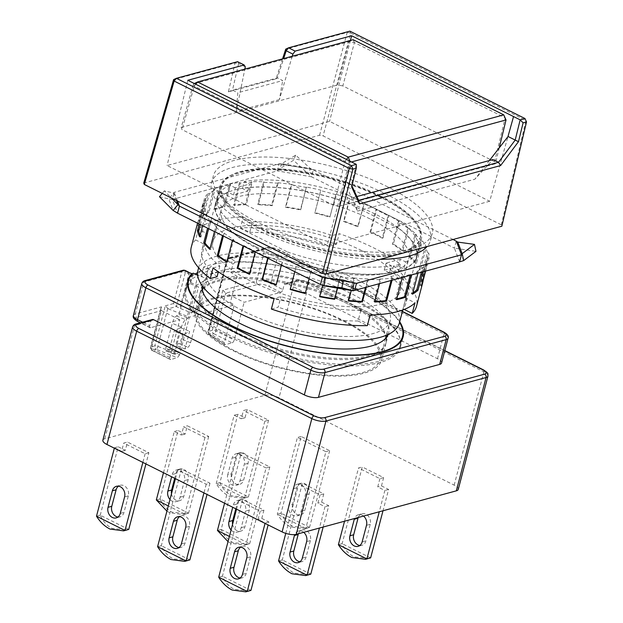<?xml version="1.0" encoding="UTF-8"?>
<svg xmlns="http://www.w3.org/2000/svg" width="623" height="623" viewBox="0 0 623 623"><rect width="100%" height="100%" fill="white"/><g stroke="black" fill="none" stroke-linecap="round" stroke-linejoin="round"><path stroke-width="0.47" stroke-dasharray="3.12 2.34" d="M261.543 228.96A102.779 35.659 -165.3 0 1 221.227 186.814A102.779 35.659 -165.3 0 1 279.641 170.04A102.779 35.659 -165.3 0 1 379.734 196.837A102.779 35.659 -165.3 0 1 420.05 238.975A102.779 35.659 -165.3 0 1 361.636 255.749A102.779 35.659 -165.3 0 1 261.543 228.96M380.046 195.653A102.779 35.659 14.7 0 0 279.945 168.856A102.779 35.659 14.7 0 0 221.531 185.638A102.779 35.659 14.7 0 0 261.847 227.777A102.779 35.659 14.7 0 0 361.947 254.573A102.779 35.659 14.7 0 0 420.361 237.799A102.779 35.659 14.7 0 0 380.046 195.653M197.982 270.281A104.08 36.111 -165.3 0 1 257.135 253.296A104.08 36.111 -165.3 0 1 358.498 280.428A104.08 36.111 -165.3 0 1 399.327 323.103M380.482 196.634A104.08 36.111 14.7 0 0 279.12 169.495A104.08 36.111 14.7 0 0 219.966 186.487A104.08 36.111 14.7 0 0 260.788 229.163A104.08 36.111 14.7 0 0 362.158 256.294A104.08 36.111 14.7 0 0 421.312 239.31A104.08 36.111 14.7 0 0 380.482 196.634M380.038 259.332A113.184 39.265 -165.3 0 1 255.866 229.404A113.184 39.265 -165.3 0 1 211.47 182.998A113.184 39.265 -165.3 0 1 275.794 164.519A113.184 39.265 -165.3 0 1 386.026 194.026A113.184 39.265 -165.3 0 1 430.431 240.439A113.184 39.265 -165.3 0 1 427.074 246.552M387.888 186.947A113.184 39.265 14.7 0 0 277.656 157.44A113.184 39.265 14.7 0 0 213.323 175.912A113.184 39.265 14.7 0 0 257.72 222.325A113.184 39.265 14.7 0 0 367.959 251.832A113.184 39.265 14.7 0 0 432.284 233.36A113.184 39.265 14.7 0 0 387.888 186.947M353.077 281.9A94.649 32.84 14.7 0 0 260.897 257.229A94.649 32.84 14.7 0 0 207.109 272.679A94.649 32.84 14.7 0 0 244.232 311.484A94.649 32.84 14.7 0 0 336.412 336.163A94.649 32.84 14.7 0 0 390.2 320.713A94.649 32.84 14.7 0 0 353.077 281.9M234.014 350.43A94.649 32.84 -165.3 0 1 196.891 311.625A94.649 32.84 -165.3 0 1 250.68 296.174A94.649 32.84 -165.3 0 1 342.86 320.853A94.649 32.84 -165.3 0 1 379.983 359.658A94.649 32.84 -165.3 0 1 326.195 375.108A94.649 32.84 -165.3 0 1 234.014 350.43M143.765 183.037L319.56 135.261L323.096 135.876L501.305 224.81L501.85 226.227M501.305 224.81L525.96 120.496L350.741 33.058L323.096 135.876M319.56 135.261L347.206 32.443L285.723 49.155M282.562 58.866L276.051 78.895L228.4 91.846L235.081 62.915L173.599 79.627M350.741 33.058L349.877 31.15L347.206 32.443L350.741 33.058M358.622 200.333L353.093 197.584L357.438 211.127L344.285 181.137L327.184 245.423L167.073 165.523L329.575 121.36L489.686 201.26L507.955 136.655M351.933 185.872L351.333 184.579L344.239 181.036M356.325 164.417L351.349 184.626L351.66 186.993M245.298 66.848L238.625 63.523L237.558 61.677L235.081 62.915L238.625 63.523L232.488 90.101L237.807 92.757L236.288 111.33L244.839 69.122M228.4 91.846L232.488 90.101L277.367 77.906L282.694 80.562L237.807 92.757M276.051 78.895L277.367 77.906L283.66 58.57M489.398 160.539L474.89 179.206L492.98 159.566M356.87 196.557L353.093 197.584M292.249 56.234L279.377 99.618L282.694 80.562M350.422 40.425L329.575 121.36M187.796 80.274L167.073 165.523M279.377 99.618L236.288 111.33M357.438 211.127L474.89 179.206M489.686 201.26L327.184 245.423M494.569 161.63L342.837 85.904L354.417 42.566L505.214 117.817L494.569 161.63L495.386 163.763L339.037 206.252L350.367 162.253L351.473 161.957M499.241 147.869L495.386 163.763M354.417 42.566L353.124 39.693L349.121 41.655L354.417 42.566M342.837 85.904L337.534 84.993L349.121 41.655L193.465 83.957L181.192 127.481L182.002 129.615L333.733 205.341L339.037 206.252M181.192 127.481L337.534 84.993M346.474 159.457L345.064 161.341L350.367 162.253L349.916 161.178M195.754 84.245L194.275 86.091L345.064 161.341L333.733 205.341M194.329 83.537L193.465 83.957L194.275 86.091L182.002 129.615M388.16 334.458A96.269 33.401 14.7 0 0 388.682 332.923A96.269 33.401 14.7 0 0 350.913 293.449A96.269 33.401 14.7 0 0 257.151 268.349A96.269 33.401 14.7 0 0 202.436 284.065A96.269 33.401 14.7 0 0 202.132 285.653M203.082 288.005A96.269 33.401 -165.3 0 1 348.436 302.895A96.269 33.401 -165.3 0 1 386.182 336.038M386.439 337.386A96.269 33.401 -165.3 0 1 386.205 342.37A96.269 33.401 -165.3 0 1 331.483 358.085A96.269 33.401 -165.3 0 1 237.721 332.986A96.269 33.401 -165.3 0 1 199.96 293.511A96.269 33.401 -165.3 0 1 202.195 289.049M190.669 282.593L196.899 285.054L207.303 278.964L190.583 342.697A3.902 1.199 -68.4 0 1 188.091 347.151L184.969 348.973L189.618 331.272L183.38 334.925L178.731 352.634L175.608 354.456A3.902 1.199 -68.4 0 1 175.11 354.549A3.902 1.199 -68.4 0 1 174.977 351.831L181.48 327.044A6.503 1.994 -68.4 0 1 185.631 319.622L188.232 318.096L196.588 286.23L189.781 283.543L191.759 276.005A10.404 9.22 59.6 0 0 191.643 276.075A10.404 9.22 59.6 0 0 187.687 281.417L179.019 314.459L176.418 315.986A6.503 1.994 111.6 0 0 172.267 323.407L165.765 348.195A3.902 1.199 111.6 0 0 165.897 350.905A3.902 1.199 111.6 0 0 166.396 350.819L169.518 348.989L174.16 331.288L180.405 327.636L175.756 345.337L178.879 343.507A3.902 1.199 111.6 0 0 181.371 339.052L198.091 275.327A10.404 9.22 59.6 0 1 202.039 269.977A10.404 9.22 59.6 0 1 202.896 269.549L201.073 276.503A110.583 38.369 -165.3 0 1 356.668 300.66A110.583 38.369 -165.3 0 1 400.044 345.999A110.583 38.369 -165.3 0 1 337.191 364.05A110.583 38.369 -165.3 0 1 229.498 335.221A110.583 38.369 -165.3 0 1 186.113 289.874A110.583 38.369 -165.3 0 1 190.669 282.593L192.499 275.639A10.404 9.22 -120.4 0 0 191.759 276.005L191.829 273.645M193.146 273.147L192.499 275.639A10.404 9.22 -120.4 0 1 199.376 275.607L209.78 269.518L203.55 267.057A110.583 38.369 -165.3 0 1 359.144 291.214A110.583 38.369 -165.3 0 1 399.522 322.364M343.795 320.596A96.269 33.401 -165.3 0 1 381.556 360.071A96.269 33.401 -165.3 0 1 326.841 375.786A96.269 33.401 -165.3 0 1 233.08 350.687A96.269 33.401 -165.3 0 1 195.318 311.212A96.269 33.401 -165.3 0 1 250.033 295.497A96.269 33.401 -165.3 0 1 343.795 320.596M202.771 289.189A96.269 33.401 -165.3 0 1 348.132 304.071A96.269 33.401 -165.3 0 1 385.871 337.222M386.019 337.907A96.269 33.401 -165.3 0 1 385.894 343.546A96.269 33.401 -165.3 0 1 331.171 359.261A96.269 33.401 -165.3 0 1 237.41 334.162A96.269 33.401 -165.3 0 1 199.648 294.687A96.269 33.401 -165.3 0 1 202.311 289.711M399.686 321.733A111.237 38.595 14.7 0 0 359.518 291.112A111.237 38.595 14.7 0 0 235.72 261.722L232.994 264.129L230.829 272.391L237.184 276.464A101.479 35.207 14.7 0 0 198.488 286.977L196.588 286.23L196.899 285.054M189.781 283.543A111.237 38.595 14.7 0 0 185.179 290.894A111.237 38.595 14.7 0 0 228.812 336.498A111.237 38.595 14.7 0 0 337.144 365.499A111.237 38.595 14.7 0 0 400.363 347.346A111.237 38.595 14.7 0 0 356.73 301.734A111.237 38.595 14.7 0 0 230.829 272.391M171.481 493.774A7.803 6.269 -105.2 0 0 175.881 500.168A7.803 6.269 -105.2 0 0 179.782 500.619A7.803 6.269 -105.2 0 0 183.847 496.134L188.185 479.609A7.803 6.269 -105.2 0 0 186.518 471.658A7.803 6.269 -105.2 0 0 180.024 469.026A7.803 6.269 -105.2 0 0 175.959 473.511L174.705 478.308M169.978 499.514A7.803 6.269 -105.2 0 0 172.143 501.18A7.803 6.269 -105.2 0 0 176.044 501.632A7.803 6.269 -105.2 0 0 180.109 497.146L184.439 480.629A7.803 6.269 -105.2 0 0 182.773 472.67A7.803 6.269 -105.2 0 0 176.286 470.046A7.803 6.269 -105.2 0 0 172.221 474.531L171.629 476.774M232.581 524.27A7.803 6.269 -105.2 0 0 236.981 530.656A7.803 6.269 -105.2 0 0 240.883 531.108A7.803 6.269 -105.2 0 0 244.948 526.622L249.286 510.105A7.803 6.269 -105.2 0 0 247.619 502.146A7.803 6.269 -105.2 0 0 241.124 499.521A7.803 6.269 -105.2 0 0 237.067 503.999L235.806 508.796M231.078 530.002A7.803 6.269 -105.2 0 0 233.243 531.676A7.803 6.269 -105.2 0 0 237.145 532.128A7.803 6.269 -105.2 0 0 241.21 527.642L245.54 511.117A7.803 6.269 -105.2 0 0 243.881 503.166A7.803 6.269 -105.2 0 0 237.386 500.534A7.803 6.269 -105.2 0 0 233.321 505.019L232.737 507.27M231.476 473.768A7.803 6.269 -105.2 0 0 235.728 483.9A7.803 6.269 -105.2 0 0 239.629 484.351A7.803 6.269 -105.2 0 0 243.694 479.866L248.032 463.348A7.803 6.269 -105.2 0 0 246.365 455.39A7.803 6.269 -105.2 0 0 239.871 452.765A7.803 6.269 -105.2 0 0 235.806 457.243L231.476 473.768L227.73 474.788A7.803 6.269 -105.2 0 0 231.982 484.92A7.803 6.269 -105.2 0 0 235.891 485.372A7.803 6.269 -105.2 0 0 239.956 480.886L244.286 464.361A7.803 6.269 -105.2 0 0 242.62 456.41A7.803 6.269 -105.2 0 0 236.133 453.778A7.803 6.269 -105.2 0 0 232.068 458.263L227.73 474.788M292.576 504.264A7.803 6.269 -105.2 0 0 296.828 514.396A7.803 6.269 -105.2 0 0 300.73 514.847A7.803 6.269 -105.2 0 0 304.795 510.362L309.133 493.837A7.803 6.269 -105.2 0 0 307.466 485.885A7.803 6.269 -105.2 0 0 300.971 483.253A7.803 6.269 -105.2 0 0 296.906 487.739L292.576 504.264L288.831 505.276A7.803 6.269 -105.2 0 0 293.09 515.408A7.803 6.269 -105.2 0 0 296.992 515.86A7.803 6.269 -105.2 0 0 301.057 511.374L305.387 494.857A7.803 6.269 -105.2 0 0 303.728 486.898A7.803 6.269 -105.2 0 0 297.233 484.273A7.803 6.269 -105.2 0 0 293.168 488.751L288.831 505.276M309.172 574.64L294.235 573.152C288.94 570.427 284.96 566.027 282.312 559.952A28.619 22.989 74.8 0 1 282.289 559.898L302.404 483.222L323.789 493.891L320.051 494.911L298.666 484.235L302.404 483.222M166.925 511.125L169.791 512.784L183.497 514.606L184.813 514.177A28.619 22.989 -105.2 0 0 184.86 514.162L188.598 513.15A28.619 22.989 74.8 0 1 188.551 513.165L160.111 498.968A28.619 22.989 74.8 0 1 160.08 498.914L178.03 430.501L185.163 434.052L187.328 425.797L208.713 436.466L204.975 437.478L183.59 426.81L187.328 425.797M160.111 498.968C162.759 505.043 166.73 509.443 172.034 512.168L186.97 513.656L188.551 513.165M245.96 544.658L249.698 543.638A28.619 22.989 74.8 0 1 249.652 543.653L221.212 529.464A28.619 22.989 74.8 0 1 221.188 529.41L241.303 452.726L269.814 466.954L266.076 467.974L245.96 544.658A28.619 22.989 -105.2 0 1 245.914 544.673L244.598 545.094L230.892 543.272L228.026 541.621M249.652 543.653L248.071 544.152L233.134 542.664C227.839 539.931 223.859 535.531 221.212 529.464M369.018 558.379L354.082 556.892C348.787 554.159 344.807 549.759 342.159 543.692A28.619 22.989 74.8 0 1 342.136 543.638L362.251 466.954L383.636 477.623L379.898 478.643L358.505 467.974L362.251 466.954M219.927 482.654L216.189 483.666A28.619 22.989 -105.2 0 0 216.22 483.721C219.849 489.53 224.319 493.79 229.638 496.515L243.336 498.338L244.66 497.917A28.619 22.989 -105.2 0 0 244.707 497.902L248.445 496.881A28.619 22.989 74.8 0 1 248.398 496.897L219.958 482.708A28.619 22.989 74.8 0 1 219.927 482.654L237.877 414.233L245.01 417.792L247.175 409.529L268.56 420.198L264.822 421.218L243.437 410.549L247.175 409.529M219.958 482.708C222.606 488.775 226.577 493.175 231.881 495.908L246.817 497.395L248.398 496.897M305.807 528.39A28.619 22.989 -105.2 0 1 305.761 528.405L304.445 528.826L290.739 527.011C285.42 524.286 280.95 520.018 277.321 514.216A28.619 22.989 -105.2 0 1 277.29 514.162L297.405 437.478L325.922 451.706L305.807 528.39L309.545 527.37A28.619 22.989 74.8 0 1 309.499 527.393L307.918 527.883L292.981 526.396C287.678 523.67 283.706 519.27 281.059 513.196A28.619 22.989 74.8 0 1 281.028 513.142L301.15 436.466L329.66 450.694L325.922 451.706M249.325 590.908L234.396 589.42C229.093 586.687 225.113 582.287 222.466 576.22A28.619 22.989 74.8 0 1 222.442 576.166L242.557 499.482L263.942 510.159L260.204 511.172L238.819 500.503L242.557 499.482M128.704 529.425L100.264 515.237C102.912 521.303 106.891 525.711 112.187 528.436L127.123 529.924M188.224 560.412L173.287 558.924C167.992 556.199 164.013 551.799 161.365 545.725A28.619 22.989 74.8 0 1 161.341 545.67L181.457 468.994L209.967 483.222L206.229 484.235L177.719 470.007L181.457 468.994M197.631 274.922L199.376 275.607M201.073 276.503L207.303 278.964M203.55 267.057L202.896 269.549A10.404 9.22 59.6 0 1 209.78 269.518M184.969 348.973L175.756 345.337M188.162 272.204L188.824 274.05L179.845 308.276L191.674 312.948L198.488 286.977M179.019 314.459L188.232 318.096M181.48 327.044L172.267 323.407M174.977 351.831L165.765 348.195M168.233 308.79L165.282 305.823L154.761 345.952A2.601 0.903 -165.3 0 1 157.837 346.365L179.517 354.923L189.423 317.154L168.233 308.79L176.418 306.563L179.845 308.276M169.518 348.989L178.731 352.634M183.38 334.925L174.16 331.288M180.405 327.636L189.618 331.272M191.674 312.948A101.479 35.207 -165.3 0 1 230.37 302.428L237.184 276.464M152.323 319.537A2.601 2.087 -105.2 0 0 150.968 321.032L149.73 325.751L142.581 322.184M170.211 359.463A2.601 1.262 116.5 0 0 170.757 359.494L152.425 350.352A2.601 1.262 -63.5 0 1 151.88 350.321L170.211 359.463A2.601 1.262 116.5 0 1 169.877 357.547L179.782 319.778L150.61 327.706A2.601 1.262 -63.5 0 1 150.065 327.675A2.601 1.262 -63.5 0 1 149.73 325.751M179.517 354.923L177.368 357.703L170.757 359.494M224.405 342.728L208.58 332.573A2.601 0.903 -165.3 0 1 207.95 331.724A2.601 0.903 -165.3 0 1 208.425 331.366L227.317 259.37L264.9 249.161L256.536 281.028L222.878 290.178L225.791 293.145L257.953 284.399A2.601 2.087 74.8 0 1 256.536 281.028A10.404 3.613 -165.3 0 1 270.67 283.465L282.889 289.563A2.601 1.262 -63.5 0 1 280.778 292.327L244.123 302.295L225.791 293.145L215.877 330.914A2.601 1.262 -63.5 0 1 213.767 333.679L232.099 342.829L225.316 344.667L209.842 334.746A2.601 1.667 -57.3 0 1 209.063 334.574L225.316 344.667C224.428 344.768 224.124 344.122 224.405 342.728L234.31 304.959L189.423 317.154M232.099 342.829A2.601 1.262 116.5 0 0 234.209 340.057L244.123 302.295M282.889 289.563L284.127 284.843A2.601 2.087 74.8 0 1 285.482 283.348A2.601 2.087 74.8 0 1 286.782 283.496L437.502 358.708A10.404 3.613 -165.3 0 1 441.582 362.975M102.865 440.227A10.404 3.613 -165.3 0 1 104.789 438.802L264.876 395.301A10.404 3.613 -165.3 0 1 279.011 397.739L308.735 284.438A10.404 3.613 14.7 0 0 294.601 281.993L284.127 284.843M150.61 327.706L138.392 321.608C134.981 319.7 134.443 318.275 136.764 317.341L161.45 310.628L160.734 308.424L161.536 306.843L135.347 313.961L143.711 282.094L181.861 271.729L173.506 303.596L176.418 306.563L185.397 272.337L191.946 275.28M230.37 302.428L234.31 304.959M169.877 357.547L151.545 348.397L161.45 310.628L179.782 319.778M257.953 284.399C261.029 283.854 264.565 284.462 268.552 286.23L280.778 292.327M266.076 467.974L237.558 453.746L241.303 452.726M301.15 436.466L297.405 437.478M148.866 452.726L145.128 453.746L123.743 443.078L127.481 442.057L148.866 452.726L145.922 463.948M458.248 489.413A10.404 3.613 -165.3 0 0 454.167 485.146L279.011 397.739M444.775 350.811L307.855 282.484C303.907 280.716 300.372 280.109 297.257 280.654L286.782 283.496M303.689 532.322A7.803 6.269 -105.2 0 0 298.487 531.03A7.803 6.269 -105.2 0 0 294.726 534.604M285.77 533.366L298.666 484.235M320.051 494.911L317.878 503.166L325.011 506.725L319.42 528.047M323.789 493.891L321.624 502.154L317.878 503.166M300.013 561.736A7.803 6.269 -105.2 0 0 301.991 561.596A7.803 6.269 -105.2 0 0 306.049 557.118L310.386 540.593A7.803 6.269 -105.2 0 0 308.72 532.642A7.803 6.269 -105.2 0 0 302.225 530.009A7.803 6.269 -105.2 0 0 298.394 533.763M310.752 574.149L282.312 559.952M321.624 502.154L328.749 505.712L323.158 527.035M163.483 472.709L174.292 431.513L181.418 435.072L183.59 426.81M184.813 514.177L168.288 505.938M204.975 437.478L184.86 514.162M208.713 436.466L188.598 513.15M185.163 434.052L181.418 435.072M224.584 503.205L237.558 453.746M245.914 544.673L229.389 536.426M269.814 466.954L249.698 543.638M363.536 516.054A7.803 6.269 -105.2 0 0 358.334 514.762A7.803 6.269 -105.2 0 0 354.503 518.515M344.542 521.217L358.505 467.974M379.898 478.643L377.725 486.906L384.858 490.465L379.259 511.787M383.636 477.623L381.471 485.885L377.725 486.906M359.86 545.475A7.803 6.269 -105.2 0 0 361.831 545.335A7.803 6.269 -105.2 0 0 365.896 540.85L370.233 524.325A7.803 6.269 -105.2 0 0 368.567 516.374A7.803 6.269 -105.2 0 0 362.072 513.749A7.803 6.269 -105.2 0 0 358.241 517.495M370.599 557.881L342.159 543.692M381.471 485.885L388.596 489.444L383.005 510.767M216.189 483.666L234.139 415.253L241.265 418.804L243.437 410.549M244.66 497.917L216.22 483.721M264.822 421.218L244.707 497.902M268.56 420.198L248.445 496.881M245.01 417.792L241.265 418.804M305.761 528.405L277.321 514.216M309.499 527.393L281.059 513.196M329.66 450.694L309.545 527.37M236.545 509.17L238.819 500.503M260.204 511.172L258.039 519.434L265.164 522.993L265.055 523.398M263.942 510.159L261.777 518.414L258.039 519.434M240.174 578.004A7.803 6.269 -105.2 0 0 242.145 577.864A7.803 6.269 -105.2 0 0 246.202 573.378L250.539 556.861A7.803 6.269 -105.2 0 0 248.873 548.902A7.803 6.269 -105.2 0 0 242.378 546.278A7.803 6.269 -105.2 0 0 240.61 547.15M250.905 590.409L222.466 576.22M261.777 518.414L268.902 521.973L268.131 524.932M114.336 448.186L114.445 447.781L121.578 451.332L123.743 443.078M145.128 453.746L142.854 462.414M117.965 517.02A7.803 6.269 -105.2 0 0 119.935 516.88A7.803 6.269 -105.2 0 0 124 512.394L128.338 495.877A7.803 6.269 -105.2 0 0 126.671 487.918A7.803 6.269 -105.2 0 0 120.177 485.294A7.803 6.269 -105.2 0 0 118.409 486.166M100.264 515.237A28.619 22.989 74.8 0 1 100.241 515.182L118.183 446.761L125.316 450.32L127.481 442.057M125.316 450.32L121.578 451.332M175.445 478.674L177.719 470.007M206.229 484.235L203.955 492.902M179.066 547.508A7.803 6.269 -105.2 0 0 181.036 547.376A7.803 6.269 -105.2 0 0 185.101 542.89L189.439 526.365A7.803 6.269 -105.2 0 0 187.772 518.414A7.803 6.269 -105.2 0 0 181.277 515.782A7.803 6.269 -105.2 0 0 179.51 516.662M189.805 559.921L161.365 545.725M209.967 483.222L207.031 494.436M402.341 311.617L278.154 249.644C274.206 247.884 270.67 247.276 267.555 247.814L229.973 258.031L235.72 261.722M282.289 559.898L278.543 560.918M328.749 505.712L325.011 506.725M174.292 431.513L178.03 430.501M160.08 498.914L156.342 499.934M221.188 529.41L217.443 530.422M342.136 543.638L338.39 544.65M388.596 489.444L384.858 490.465M234.139 415.253L237.877 414.233M281.028 513.142L277.29 514.162M222.442 576.166L218.696 577.178M268.902 521.973L265.164 522.993M114.445 447.781L118.183 446.761M100.241 515.182L96.495 516.194M161.341 545.67L157.596 546.69M256.131 246.91A104.08 36.111 14.7 0 0 387.405 273.302A104.08 36.111 14.7 0 0 375.825 214.382A104.08 36.111 14.7 0 0 245.54 187.858A104.08 36.111 14.7 0 0 232.815 232.745A104.08 36.111 14.7 0 0 256.131 246.91M370.732 219.249A96.923 33.626 -165.3 0 1 408.75 258.989A96.923 33.626 -165.3 0 1 381.51 274.12A96.923 33.626 -165.3 0 1 259.269 249.543A96.923 33.626 -165.3 0 1 237.55 236.351A96.923 33.626 -165.3 0 1 221.251 209.803A96.923 33.626 -165.3 0 1 276.332 193.979A96.923 33.626 -165.3 0 1 370.732 219.249M362.422 250.905A96.923 33.626 -165.3 0 1 400.441 290.645A96.923 33.626 -165.3 0 1 345.352 306.469A96.923 33.626 -165.3 0 1 250.96 281.199A96.923 33.626 -165.3 0 1 212.941 241.459A96.923 33.626 -165.3 0 1 268.03 225.635A96.923 33.626 -165.3 0 1 362.422 250.905M232.434 240.564L232.659 239.699A116.439 40.394 14.7 0 0 243.071 245.75L243.04 245.859M214.483 231.6L215.706 226.928A116.439 40.394 14.7 0 0 223.174 233.173L222.536 235.626M202.631 225.69L205.59 214.413A116.439 40.394 14.7 0 0 209.608 220.425L207.584 228.158M197.686 223.221L202.989 203.005A116.439 40.394 14.7 0 0 203.293 208.378L199.204 223.976M425.602 271.106L428.967 258.288A116.439 40.394 14.7 0 0 428.671 252.915L422.783 275.343A116.439 40.394 14.7 0 0 420.494 269.307L426.373 246.879A116.439 40.394 14.7 0 0 422.347 240.867L416.468 263.288A116.439 40.394 14.7 0 0 410.37 256.785L416.257 234.365A116.439 40.394 14.7 0 0 408.781 228.119L402.902 250.539A116.439 40.394 14.7 0 0 393.417 244.021L399.304 221.593A116.439 40.394 14.7 0 0 388.892 215.542L383.013 237.963A116.439 40.394 14.7 0 0 377.047 234.879A116.439 40.394 14.7 0 0 370.786 231.865L376.674 209.445A116.439 40.394 14.7 0 0 364.034 203.994L358.147 226.422A116.439 40.394 14.7 0 0 344.021 221.157L349.908 198.737A116.439 40.394 14.7 0 0 335.898 194.267L330.019 216.687A116.439 40.394 14.7 0 0 314.942 212.63L320.829 190.202A116.439 40.394 14.7 0 0 306.407 187.017L300.527 209.437A116.439 40.394 14.7 0 0 285.536 206.852L291.416 184.424A116.439 40.394 14.7 0 0 277.57 182.734L271.683 205.162A116.439 40.394 14.7 0 0 257.805 204.227L263.685 181.799A116.439 40.394 14.7 0 0 251.349 181.721L245.462 204.149A116.439 40.394 14.7 0 0 233.633 204.928L239.512 182.5A116.439 40.394 14.7 0 0 229.529 184.05L223.649 206.47A116.439 40.394 14.7 0 0 214.67 208.907L220.558 186.487A116.439 40.394 14.7 0 0 213.603 189.54L207.724 211.968A116.439 40.394 14.7 0 0 202.218 215.901L208.098 193.48A116.439 40.394 14.7 0 0 204.656 197.841L198.776 220.269A116.439 40.394 14.7 0 0 197.569 223.166M191.277 247.129A116.439 40.394 -165.3 0 1 195.591 239.925L198.379 229.303A116.439 40.394 -165.3 0 1 243.266 217.1L240.478 227.722A116.439 40.394 -165.3 0 1 336.436 244.286L339.224 233.664A116.439 40.394 -165.3 0 1 373.644 247.861A116.439 40.394 -165.3 0 1 400.324 264.16L393.526 266.005A105.38 36.562 -165.3 0 1 408.626 292.794A105.38 36.562 -165.3 0 1 405.752 298.191L415.004 302.809M370.039 232.068A115.138 39.942 -165.3 0 1 376.3 235.081A115.138 39.942 -165.3 0 1 382.257 238.173L388.145 215.745A115.138 39.942 14.7 0 0 382.187 212.653A115.138 39.942 14.7 0 0 375.926 209.647L370.039 232.068L370.786 231.865M398.619 228.353A103.753 35.994 -165.3 0 1 416.335 256.972A103.753 35.994 -165.3 0 1 403.727 268.957L398.447 266.325L384.235 270.187L389.507 272.819A103.753 35.994 -165.3 0 1 285.661 259.051L233.345 232.94A103.753 35.994 -165.3 0 1 215.62 204.321A103.753 35.994 -165.3 0 1 228.236 192.336L233.516 194.976L247.728 191.113L242.448 188.473A103.753 35.994 -165.3 0 1 346.302 202.241L398.619 228.353L400.48 221.266L348.164 195.163L346.302 202.241M398.447 266.325L400.301 259.238L405.581 261.87L403.727 268.957M405.581 261.87A103.753 35.994 14.7 0 0 418.197 249.893A103.753 35.994 14.7 0 0 400.48 221.266M348.164 195.163A103.753 35.994 14.7 0 0 244.309 181.394L242.448 188.473M247.728 191.113L249.589 184.026L244.309 181.394M233.516 194.976L235.369 187.889L249.589 184.026M235.369 187.889L230.097 185.257L228.236 192.336M230.097 185.257A103.753 35.994 14.7 0 0 217.482 197.234A103.753 35.994 14.7 0 0 235.198 225.861L233.345 232.94M235.198 225.861L287.514 251.972L285.661 259.051M287.514 251.972A103.753 35.994 14.7 0 0 391.369 265.733L389.507 272.819M384.235 270.187L386.089 263.101L391.369 265.733M400.301 259.238L386.089 263.101M243.266 217.1L252.51 221.718A105.38 36.562 -165.3 0 1 332.425 235.51L339.224 233.664M370.117 315.004L360.873 310.386A105.38 36.562 -165.3 0 1 280.957 296.595L274.167 298.44M213.058 267.952L219.857 266.107A105.38 36.562 -165.3 0 1 204.765 239.31A105.38 36.562 -165.3 0 1 207.63 233.913L198.379 229.303M453.123 239.473L310.495 168.592L295.668 155.15L281.814 163.639L279.19 163.818L174.199 192.351L173.615 193.044L164.316 190.848L171.442 198.005M240.478 227.722L249.73 232.34L252.51 221.718M400.324 264.16L397.536 274.782A116.439 40.394 -165.3 0 1 416.53 306.22M422.799 271.869L423.866 267.812A116.439 40.394 14.7 0 0 427.308 263.451L425.275 271.2M411.359 274.977L411.406 274.805A116.439 40.394 14.7 0 0 418.352 271.753L417.978 273.178M392.069 280.218L392.451 278.793A116.439 40.394 14.7 0 0 402.427 277.251L402.388 277.414M366.246 287.242L368.279 279.493A116.439 40.394 14.7 0 0 380.614 279.571L379.547 283.621M337.58 288.145L340.54 276.869A116.439 40.394 14.7 0 0 354.394 278.559L351.255 290.505M309.101 278.824L311.134 271.091A116.439 40.394 14.7 0 0 325.556 274.284L322.605 285.505M281.417 265.001L282.055 262.556A116.439 40.394 14.7 0 0 296.065 267.026L294.835 271.706M255.259 251.957L255.29 251.848A116.439 40.394 14.7 0 0 267.929 257.299L267.703 258.163M195.591 239.925L204.842 244.535L207.63 233.913M219.857 266.107L218.362 271.807M217.069 276.729A105.38 36.562 -165.3 0 1 201.977 249.932A105.38 36.562 -165.3 0 1 204.842 244.535M271.379 309.063L278.17 307.217L280.957 296.595M360.873 310.386L358.085 321.009A105.38 36.562 -165.3 0 1 278.17 307.217M358.085 321.009L367.336 325.627M405.752 298.191L402.972 308.813L404.21 309.436M393.526 266.005L390.738 276.628A105.38 36.562 -165.3 0 1 405.838 303.417A105.38 36.562 -165.3 0 1 402.972 308.813M390.738 276.628L397.536 274.782M332.425 235.51L329.637 246.132L336.436 244.286M249.73 232.34A105.38 36.562 -165.3 0 1 329.637 246.132M177.493 201.027L174.199 192.351L172.337 199.43L277.336 170.897L279.19 163.818L313.322 169.705L311.469 176.784L454.401 248.118L456.254 241.031M214.67 208.907L215.69 209.421A115.138 39.942 -165.3 0 1 224.669 206.976L223.649 206.47M224.669 206.976L230.549 184.556L229.529 184.05M396.75 298.9A115.138 39.942 -165.3 0 1 395.527 299.165L401.407 276.737L402.427 277.251M401.407 276.737A115.138 39.942 14.7 0 0 410.386 274.299L410.121 275.319M411.406 274.805L410.386 274.299M412.823 292.833A115.138 39.942 -165.3 0 1 411.297 293.737L417.176 271.309L418.352 271.753M417.176 271.309A115.138 39.942 14.7 0 0 422.682 267.376L421.405 272.251M423.866 267.812L422.682 267.376M426.046 263.108A115.138 39.942 14.7 0 0 427.347 259.861A115.138 39.942 14.7 0 0 427.713 257.953L421.826 280.373A115.138 39.942 -165.3 0 1 421.467 282.289A115.138 39.942 -165.3 0 1 420.167 285.536L426.046 263.108L427.308 263.451M428.967 258.288L427.713 257.953M427.417 252.704A115.138 39.942 14.7 0 0 425.12 246.661L419.24 269.089A115.138 39.942 -165.3 0 1 421.53 275.125L427.417 252.704L428.671 252.915M426.373 246.879L425.12 246.661M421.187 240.79A115.138 39.942 14.7 0 0 415.097 234.287L409.21 256.707A115.138 39.942 -165.3 0 1 415.307 263.21L421.187 240.79L422.347 240.867M416.257 234.365L415.097 234.287M407.792 228.182A115.138 39.942 14.7 0 0 398.315 221.663L392.435 244.084A115.138 39.942 -165.3 0 1 401.913 250.61L407.792 228.182L408.781 228.119M399.304 221.593L398.315 221.663M388.145 215.745L388.892 215.542M376.674 209.445L375.926 209.647M363.575 204.321A115.138 39.942 14.7 0 0 349.448 199.064L343.561 221.492A115.138 39.942 -165.3 0 1 357.688 226.749L364.034 203.994M349.908 198.737L349.448 199.064M335.758 194.695A115.138 39.942 14.7 0 0 320.689 190.638L314.81 213.058A115.138 39.942 -165.3 0 1 329.879 217.123L335.898 194.267M320.829 190.202L320.689 190.638M306.602 187.515A115.138 39.942 14.7 0 0 291.611 184.93L285.731 207.358A115.138 39.942 -165.3 0 1 300.714 209.943L306.407 187.017M291.416 184.424L291.611 184.93M278.076 183.279A115.138 39.942 14.7 0 0 264.191 182.344L258.311 204.765A115.138 39.942 -165.3 0 1 272.196 205.707L278.076 183.279L277.57 182.734M263.685 181.799L264.191 182.344M252.136 182.266A115.138 39.942 14.7 0 0 240.307 183.045L234.419 205.473A115.138 39.942 -165.3 0 1 246.256 204.694L252.136 182.266L251.349 181.721M239.512 182.5L240.307 183.045M220.558 186.487L221.578 186.993A115.138 39.942 -165.3 0 1 230.549 184.556M214.787 189.984A115.138 39.942 14.7 0 0 209.273 193.917L203.394 216.345A115.138 39.942 -165.3 0 1 208.9 212.404L214.787 189.984L213.603 189.54M208.098 193.48L209.273 193.917M205.917 198.184A115.138 39.942 14.7 0 0 204.617 201.431A115.138 39.942 14.7 0 0 204.251 203.347L198.371 225.767A115.138 39.942 -165.3 0 1 198.729 223.852A115.138 39.942 -165.3 0 1 200.03 220.604L205.917 198.184L204.656 197.841M202.989 203.005L204.251 203.347M200.357 224.553L204.546 208.596L203.293 208.378M204.546 208.596A115.138 39.942 14.7 0 0 206.844 214.631L200.956 237.052L199.703 236.841M205.59 214.413L206.844 214.631M208.627 228.68L210.769 220.503L209.608 220.425M210.769 220.503A115.138 39.942 14.7 0 0 216.866 227.006L210.987 249.434L209.826 249.356M215.706 226.928L216.866 227.006M223.392 236.055L224.163 233.111L223.174 233.173M224.163 233.111A115.138 39.942 14.7 0 0 233.648 239.637L227.761 262.057L226.772 262.119M232.659 239.699L233.648 239.637M243.655 246.163L243.819 245.548L243.071 245.75M243.819 245.548A115.138 39.942 14.7 0 0 256.037 251.645L250.158 274.073L249.402 274.276M255.29 251.848L256.037 251.645M268.03 258.327L268.388 256.972L267.929 257.299M268.388 256.972A115.138 39.942 14.7 0 0 282.515 262.228L276.176 284.984M282.055 262.556L282.515 262.228M294.858 271.714L296.065 267.026M296.198 266.597A115.138 39.942 14.7 0 0 311.274 270.662L305.247 293.519M311.134 271.091L311.274 270.662M319.786 296.26A115.138 39.942 -165.3 0 1 319.482 296.198L325.556 274.284M325.362 273.777A115.138 39.942 14.7 0 0 340.353 276.363L337.269 288.099M340.54 276.869L340.353 276.363M348.639 300.496A115.138 39.942 -165.3 0 1 348 300.442L353.88 278.014L354.394 278.559M353.88 278.014A115.138 39.942 14.7 0 0 367.765 278.948L365.545 287.429M368.279 279.493L367.765 278.948M374.882 301.423A115.138 39.942 -165.3 0 1 373.94 301.446L379.82 279.026L380.614 279.571M379.82 279.026A115.138 39.942 14.7 0 0 391.657 278.247L391.065 280.498M392.451 278.793L391.657 278.247M234.419 205.473L233.633 204.928M246.256 204.694L245.462 204.149M258.311 204.765L257.805 204.227M272.196 205.707L271.683 205.162M285.731 207.358L285.536 206.852M300.714 209.943L300.527 209.437M314.81 213.058L314.942 212.63M329.879 217.123L330.019 216.687M343.561 221.492L344.021 221.157M357.688 226.749L358.147 226.422M382.257 238.173L383.013 237.963M392.435 244.084L393.417 244.021M401.913 250.61L402.902 250.539M409.21 256.707L410.37 256.785M415.307 263.21L416.468 263.288M419.24 269.089L420.494 269.307M421.53 275.125L422.783 275.343M421.826 280.373L422.799 280.638M420.167 285.536L421.421 285.879M411.297 293.737L412.473 294.173M395.527 299.165L396.547 299.671M373.94 301.446L374.735 301.991M348 300.442L348.506 300.979M319.482 296.198L319.669 296.704M250.158 274.073A115.138 39.942 -165.3 0 1 249.535 273.785M227.761 262.057A115.138 39.942 -165.3 0 1 226.928 261.528M210.987 249.434A115.138 39.942 -165.3 0 1 210.037 248.538M200.956 237.052A115.138 39.942 -165.3 0 1 200.108 235.315M198.371 225.767L197.109 225.433M200.03 220.604L198.776 220.269M203.394 216.345L202.218 215.901M208.9 212.404L207.724 211.968M221.578 186.993L215.69 209.421M176.449 200.505L173.615 193.044L168.763 198.916L172.337 199.43L177.563 213.183M277.336 170.897L279.649 168.778L293.503 160.298L311.469 176.784L277.336 170.897M281.814 163.639L279.649 168.778L308.33 173.731L310.495 168.592L281.814 163.639M459.626 261.862L454.401 248.118L475.964 251.349M457.788 242.09L459.276 249.06L463.66 260.609M159.465 196.72L168.763 198.916L173.155 210.465M164.316 190.848L162.206 193.403M295.668 155.15L293.503 160.298M349.713 161.077L344.285 181.137M187.687 281.417L198.091 275.327M178.879 343.507L188.091 347.151M190.583 342.697L181.371 339.052M176.418 315.986L185.631 319.622M167.758 308.541L157.837 346.365A2.601 0.802 -68.4 0 1 156.178 349.332L177.368 357.703M175.608 354.456L166.396 350.819M150.968 321.032L134.513 325.502L104.789 438.802M264.876 395.301L294.601 281.993A2.601 2.087 74.8 0 1 295.956 280.498A2.601 2.087 74.8 0 1 297.257 280.654M173.506 303.596L165.282 305.823M437.502 358.708L444.004 333.928L279.026 251.599A10.404 3.613 14.7 0 0 264.9 249.161A2.601 2.087 74.8 0 1 266.255 247.666L228.672 257.875A2.601 2.087 74.8 0 1 229.973 258.031A2.601 1.667 -57.3 0 0 227.465 260.578A2.601 0.903 14.7 0 1 226.834 259.729L228.672 257.875A2.601 2.087 74.8 0 0 227.317 259.37A2.601 0.903 14.7 0 0 226.834 259.729L207.95 331.724C208.074 333.78 208.448 334.73 209.063 334.574A2.601 1.667 -57.3 0 1 208.58 332.573L227.465 260.578L232.994 264.129M135.869 324.007A2.601 2.087 -105.2 0 0 134.513 325.502A10.404 3.613 14.7 0 0 132.59 326.927M138.392 321.608A2.601 1.262 -63.5 0 1 137.847 321.577M222.878 290.178L212.35 330.299A2.601 0.903 -165.3 0 1 215.877 330.914L234.209 340.057M278.154 249.644A2.601 1.262 -63.5 0 1 278.699 249.675A2.601 1.262 -63.5 0 1 279.026 251.599L270.67 283.465A2.601 1.262 -63.5 0 1 268.552 286.23M160.734 308.424L150.525 347.33C150.556 349.355 151.007 350.352 151.88 350.321A2.601 1.262 -63.5 0 1 151.545 348.397A2.601 0.903 -165.3 0 1 150.525 347.33A2.601 0.903 -165.3 0 1 151.007 346.972A2.601 2.087 -105.2 0 0 152.425 350.352L156.178 349.332A2.601 2.087 -105.2 0 1 154.761 345.952L151.007 346.972L161.536 306.843M185.062 270.413A2.601 1.262 -63.5 0 1 185.397 272.337A2.601 0.903 14.7 0 0 181.861 271.729A2.601 2.087 74.8 0 1 183.217 270.234M133.431 315.386A10.404 3.613 -165.3 0 1 135.347 313.961A2.601 2.087 -105.2 0 0 136.764 317.341M307.855 282.484A2.601 1.262 -63.5 0 1 308.401 282.515A2.601 1.262 -63.5 0 1 308.735 284.438L483.892 371.845A2.601 1.262 116.5 0 0 483.557 369.922M454.167 485.146L483.892 371.845A10.404 3.613 14.7 0 1 487.973 376.113M145.066 280.599A2.601 2.087 -105.2 0 0 143.711 282.094A10.404 3.613 14.7 0 0 141.787 283.52M212.35 330.299L208.425 331.366A2.601 2.087 74.8 0 0 209.842 334.746L213.767 333.679A2.601 2.087 -105.2 0 1 212.35 330.299M310.386 540.593L306.648 541.613M302.311 558.13L306.049 557.118M175.959 473.511L172.221 474.531M188.185 479.609L184.439 480.629M180.109 497.146L183.847 496.134M237.067 503.999L233.321 505.019M249.286 510.105L245.54 511.117M241.21 527.642L244.948 526.622M370.233 524.325L366.488 525.345M362.158 541.87L365.896 540.85M235.806 457.243L232.068 458.263M248.032 463.348L244.286 464.361M239.956 480.886L243.694 479.866M296.906 487.739L293.168 488.751M309.133 493.837L305.387 494.857M301.057 511.374L304.795 510.362M250.539 556.861L246.801 557.873M242.464 574.398L246.202 573.378M128.338 495.877L124.592 496.889M120.262 513.414L124 512.394M189.439 526.365L185.701 527.385M181.363 543.902L185.101 542.89M402.396 311.407L278.699 249.675C274.065 247.604 269.915 246.934 266.255 247.666A2.601 2.087 74.8 0 1 267.555 247.814M448.085 338.196A10.404 3.613 14.7 0 0 444.004 333.928A2.601 1.262 116.5 0 0 443.669 332.004M328.002 278.403L352.33 282.601M325.299 278.099L353.981 283.052M320.495 284.509L354.627 290.396M221.227 186.814L221.531 185.638M198.636 267.781L219.966 186.487M211.47 182.998L213.323 175.912M207.109 272.679L203.293 287.203M202.459 290.388L196.891 311.625M420.05 238.975L420.361 237.799M402.77 309.981L421.312 239.31M430.431 240.439L432.284 233.36M390.2 320.713L386.392 335.236M385.551 338.429L379.983 359.658M386.205 342.37L388.682 332.923M186.113 289.874L187.539 284.462M400.044 345.999L401.461 340.586M385.894 343.546L381.556 360.071M400.363 347.346L403.151 336.724M183.497 514.606L186.97 513.656M244.598 545.094L248.071 544.152M243.336 498.338L246.817 497.395M304.445 528.826L307.918 527.883M199.96 293.511L202.436 284.065M191.643 276.075L195.225 273.972M197.6 272.578L202.039 269.977M165.897 350.905L175.11 354.549M150.065 327.675L140.307 322.8M285.482 283.348L295.956 280.498C301.01 279.953 305.161 280.623 308.401 282.515L444.83 350.601M199.648 294.687L195.318 311.212M185.179 290.894L187.967 280.272M298.487 531.03L302.225 530.009M298.246 562.616L301.991 561.596M176.286 470.046L180.024 469.026M176.044 501.632L179.782 500.619M237.386 500.534L241.124 499.521M237.145 532.128L240.883 531.108M358.334 514.762L362.072 513.749M358.093 546.348L361.831 545.335M236.133 453.778L239.871 452.765M235.891 485.372L239.629 484.351M297.233 484.273L300.971 483.253M296.992 515.86L300.73 514.847M238.64 547.29L242.378 546.278M238.399 578.884L242.145 577.864M116.439 486.306L120.177 485.294M116.197 517.9L119.935 516.88M177.539 516.802L181.277 515.782M177.298 548.388L181.036 547.376M381.51 274.12L387.405 273.302M400.441 290.645L408.75 258.989M237.55 236.351L232.815 232.745M212.941 241.459L221.251 209.803M418.197 249.893L416.335 256.972M217.482 197.234L215.62 204.321M204.765 239.31L201.977 249.932M408.626 292.794L405.838 303.417M324.801 278.022L354.386 283.13M421.467 282.289L427.347 259.861M198.729 223.852L204.617 201.431"/><path stroke-width="0.93" d="M402.77 309.981L399.327 323.103A104.08 36.111 -165.3 0 1 340.174 340.096A104.08 36.111 -165.3 0 1 238.811 312.956A104.08 36.111 -165.3 0 1 197.982 270.281L198.636 267.781M427.074 246.552A113.184 39.265 -165.3 0 1 380.038 259.332M144.302 184.463L174.144 81.052L173.599 79.627L143.765 183.037L144.302 184.463L322.519 273.396L326.047 274.003L501.85 226.227L526.505 121.921L524.971 118.526L520.127 119.842L523.11 122.84L526.505 121.921L524.971 118.526L349.877 31.15L288.558 47.815L295.146 51.102L351.629 35.752L520.127 119.842M326.047 274.003L352.898 169.106L356.294 168.179L351.66 186.993L359.479 203.916L500.612 165.562L518.484 141.662L523.11 122.84M356.294 168.179L356.301 164.363L351.465 165.679L352.898 169.106L349.363 168.49L351.465 165.679L176.379 78.303L174.144 81.052L349.363 168.49L322.519 273.396M285.723 49.155L286.191 50.79L288.558 47.815L285.723 49.155L282.562 58.866M520.158 119.896L515.182 140.105L518.484 141.662M515.182 140.105L498.501 162.338L500.612 165.562M356.87 196.557L492.98 159.566L498.501 162.323L358.622 200.333L359.479 203.916M358.63 200.349L351.933 185.872M173.599 79.627L176.379 78.303L237.558 61.677L244.138 64.963L187.796 80.274L356.301 164.363M295.146 51.102L292.872 54.123L286.191 50.79L283.66 58.57M508.064 136.507L515.166 140.05M513.547 116.556L507.955 136.655L489.398 160.539M244.839 69.122L245.298 66.848L244.138 64.963M292.872 54.123L292.249 56.234M351.629 35.752L350.422 40.425M349.916 161.178L348.218 157.136L503.766 114.866L506.024 119.951L503.766 114.866L353.124 39.693L197.577 81.963L194.329 83.537M351.473 161.957L506.024 119.951L499.241 147.869M346.474 159.457L348.218 157.136L197.577 81.963L195.754 84.245M202.132 285.653A96.269 33.401 14.7 0 0 240.198 323.539A96.269 33.401 14.7 0 0 388.16 334.458M386.182 336.038A96.269 33.401 -165.3 0 1 386.439 337.386M399.522 322.364A110.583 38.369 -165.3 0 1 402.52 336.56A110.583 38.369 -165.3 0 1 339.667 354.604A110.583 38.369 -165.3 0 1 231.974 325.774A110.583 38.369 -165.3 0 1 188.598 280.436A110.583 38.369 -165.3 0 1 193.146 273.147L197.631 274.922M385.871 337.222A96.269 33.401 -165.3 0 1 386.019 337.907M191.829 273.645L188.162 272.204L191.829 273.645A111.237 38.595 14.7 0 0 187.967 280.272A111.237 38.595 14.7 0 0 231.6 325.876A111.237 38.595 14.7 0 0 339.932 354.876A111.237 38.595 14.7 0 0 403.151 336.724A111.237 38.595 14.7 0 0 399.686 321.733M298.394 533.763A7.803 6.269 -105.2 0 0 298.168 534.495L293.83 551.02A7.803 6.269 -105.2 0 0 298.082 561.152A7.803 6.269 -105.2 0 0 300.013 561.736M294.726 534.604A7.803 6.269 -105.2 0 0 294.422 535.507L290.092 552.033A7.803 6.269 -105.2 0 0 294.344 562.164A7.803 6.269 -105.2 0 0 298.246 562.616A7.803 6.269 -105.2 0 0 302.311 558.13L306.648 541.613A7.803 6.269 -105.2 0 0 303.689 532.322M174.705 478.308L171.629 490.036A7.803 6.269 -105.2 0 0 171.481 493.774M171.629 476.774L167.883 491.049A7.803 6.269 -105.2 0 0 169.978 499.514M235.806 508.796L232.729 520.524A7.803 6.269 -105.2 0 0 232.581 524.27M232.737 507.27L228.991 521.544A7.803 6.269 -105.2 0 0 231.078 530.002M358.241 517.495A7.803 6.269 -105.2 0 0 358.015 518.227L353.677 534.752A7.803 6.269 -105.2 0 0 357.929 544.884A7.803 6.269 -105.2 0 0 359.86 545.475M354.503 518.515A7.803 6.269 -105.2 0 0 354.269 519.247L349.939 535.772A7.803 6.269 -105.2 0 0 354.191 545.904A7.803 6.269 -105.2 0 0 358.093 546.348A7.803 6.269 -105.2 0 0 362.158 541.87L366.488 525.345A7.803 6.269 -105.2 0 0 363.536 516.054M240.61 547.15A7.803 6.269 -105.2 0 0 238.321 550.755L233.983 567.28A7.803 6.269 -105.2 0 0 238.235 577.412A7.803 6.269 -105.2 0 0 240.174 578.004M230.245 568.301A7.803 6.269 -105.2 0 0 234.497 578.432A7.803 6.269 -105.2 0 0 238.399 578.884A7.803 6.269 -105.2 0 0 242.464 574.398L246.801 557.873A7.803 6.269 -105.2 0 0 245.135 549.922A7.803 6.269 -105.2 0 0 238.64 547.29A7.803 6.269 -105.2 0 0 234.575 551.776L230.245 568.301L233.983 567.28M118.409 486.166A7.803 6.269 -105.2 0 0 116.119 489.779L111.782 506.297A7.803 6.269 -105.2 0 0 116.034 516.428A7.803 6.269 -105.2 0 0 117.965 517.02M108.044 507.317A7.803 6.269 -105.2 0 0 112.296 517.448A7.803 6.269 -105.2 0 0 116.197 517.9A7.803 6.269 -105.2 0 0 120.262 513.414L124.592 496.889A7.803 6.269 -105.2 0 0 122.933 488.938A7.803 6.269 -105.2 0 0 116.439 486.306A7.803 6.269 -105.2 0 0 112.374 490.792L108.044 507.317L111.782 506.297M179.51 516.662A7.803 6.269 -105.2 0 0 177.22 520.267L172.883 536.792A7.803 6.269 -105.2 0 0 177.134 546.924A7.803 6.269 -105.2 0 0 179.066 547.508M169.144 537.805A7.803 6.269 -105.2 0 0 173.396 547.936A7.803 6.269 -105.2 0 0 177.298 548.388A7.803 6.269 -105.2 0 0 181.363 543.902L185.701 527.385A7.803 6.269 -105.2 0 0 184.034 519.426A7.803 6.269 -105.2 0 0 177.539 516.802A7.803 6.269 -105.2 0 0 173.474 521.287L169.144 537.805L172.883 536.792M319.42 528.047L307.061 575.146A28.619 22.989 -105.2 0 1 307.014 575.161L305.698 575.582L291.992 573.767C286.673 571.042 282.203 566.774 278.574 560.973A28.619 22.989 -105.2 0 1 278.543 560.918L285.77 533.366M307.061 575.146L310.799 574.126A28.619 22.989 74.8 0 1 310.752 574.149L305.698 575.582M379.259 511.787L366.908 558.878A28.619 22.989 -105.2 0 1 366.861 558.901L365.545 559.322L351.839 557.499C346.52 554.774 342.05 550.514 338.421 544.704A28.619 22.989 -105.2 0 1 338.39 544.65L344.542 521.217M366.908 558.878L370.646 557.865A28.619 22.989 74.8 0 1 370.599 557.881L365.545 559.322M265.055 523.398L247.214 591.414A28.619 22.989 -105.2 0 1 247.167 591.429L245.851 591.85L232.145 590.028C226.827 587.302 222.356 583.042 218.728 577.233A28.619 22.989 -105.2 0 1 218.696 577.178L236.545 509.17M247.214 591.414L250.952 590.394A28.619 22.989 74.8 0 1 250.905 590.409L245.851 591.85M114.336 448.186L96.495 516.194A28.619 22.989 -105.2 0 0 96.526 516.249C100.155 522.058 104.625 526.318 109.944 529.044L123.65 530.866L124.966 530.446A28.619 22.989 -105.2 0 0 125.013 530.43L128.751 529.41A28.619 22.989 74.8 0 1 128.704 529.425L123.65 530.866M203.955 492.902L186.113 560.918A28.619 22.989 -105.2 0 1 186.067 560.934L184.751 561.362L171.045 559.54C165.726 556.814 161.256 552.546 157.627 546.745A28.619 22.989 -105.2 0 1 157.596 546.69L175.445 478.674M186.113 560.918L189.851 559.906A28.619 22.989 74.8 0 1 189.805 559.921L184.751 561.362M202.195 289.049A96.269 33.401 -165.3 0 1 203.082 288.005M188.59 272.173L185.062 270.413A2.601 1.262 -63.5 0 0 184.517 270.382L146.366 280.747C144.038 281.674 144.575 283.091 147.986 285.023L312.964 367.344C316.912 369.112 320.448 369.719 323.563 369.174L444.752 336.241C447.08 335.322 446.543 333.897 443.124 331.973L402.341 311.617M202.311 289.711A96.269 33.401 -165.3 0 1 202.771 289.189M106.954 444.495A10.404 3.613 -165.3 0 1 102.865 440.227L132.59 326.927A10.404 3.613 14.7 0 0 136.678 331.195L106.954 444.495L282.11 531.91A10.404 3.613 -165.3 0 0 296.244 534.347L456.332 490.838A10.404 3.613 -165.3 0 0 458.248 489.413L487.973 376.113C487.669 372.982 489.164 373.87 483.557 369.922A2.601 1.262 116.5 0 0 483.012 369.891L444.775 350.811M318.478 397.342L324.98 372.554L446.169 339.621A10.404 3.613 14.7 0 0 448.085 338.196L441.582 362.975A10.404 3.613 -165.3 0 1 439.667 364.4L318.478 397.342A10.404 3.613 -165.3 0 1 304.343 394.896L153.624 319.685A2.601 2.087 -105.2 0 0 152.323 319.537L135.869 324.007C134.327 324.357 133.236 325.331 132.59 326.927M313.953 415.837A2.601 1.262 116.5 0 0 311.835 418.601L136.678 331.195A2.601 1.262 -63.5 0 1 138.789 328.43L313.953 415.837C317.901 417.597 321.429 418.212 324.544 417.667L484.639 374.158C486.968 373.239 486.431 371.814 483.012 369.891M307.014 575.161L278.574 560.973M323.158 527.035L310.799 574.126M168.288 505.938L156.373 499.989A28.619 22.989 -105.2 0 1 156.342 499.934L163.483 472.709M229.389 536.426L217.474 530.477A28.619 22.989 -105.2 0 1 217.443 530.422L224.584 503.205M366.861 558.901L338.421 544.704M383.005 510.767L370.646 557.865M247.167 591.429L218.728 577.233M268.131 524.932L250.952 590.394M124.966 530.446L96.526 516.249M142.854 462.414L125.013 530.43M145.922 463.948L128.751 529.41M186.067 560.934L157.627 546.745M207.031 494.436L189.851 559.906M156.373 499.989L166.925 511.125M228.026 541.621L217.474 530.477M425.275 271.2L421.421 285.879A116.439 40.394 14.7 0 0 422.721 282.616L416.53 306.22A116.439 40.394 -165.3 0 1 412.216 313.431L415.004 302.809A116.439 40.394 -165.3 0 1 370.117 315.004L367.336 325.627A116.439 40.394 -165.3 0 1 271.379 309.063L274.167 298.44A116.439 40.394 -165.3 0 1 239.738 284.252A116.439 40.394 -165.3 0 1 213.058 267.952L210.278 278.574A116.439 40.394 -165.3 0 1 191.277 247.129L197.468 223.525A116.439 40.394 14.7 0 0 197.109 225.433L197.686 223.221M243.04 245.859L237.184 268.178A116.439 40.394 14.7 0 0 243.141 271.27A116.439 40.394 14.7 0 0 249.402 274.276L255.259 251.957M222.536 235.626L217.295 255.601A116.439 40.394 14.7 0 0 226.772 262.119L232.434 240.564M207.584 228.158L203.729 242.853A116.439 40.394 14.7 0 0 209.826 249.356L214.483 231.6M199.204 223.976L197.413 230.798A116.439 40.394 14.7 0 0 199.703 236.841L202.631 225.69M352.33 282.601L356.481 283.317L461.479 254.784L459.626 261.862L354.627 290.396L356.481 283.317L354.386 283.13M456.254 241.031L461.479 254.784L462.18 253.647L474.485 244.387L457.788 242.09L453.123 239.473M328.002 278.403L322.356 277.422L320.495 284.509L177.563 213.183L179.416 206.096L322.356 277.422L343.125 280.085L353.981 283.052L352.782 290.746L341.926 287.779L323.477 285.716L353.062 290.816L354.627 290.396M422.721 282.616A116.439 40.394 14.7 0 0 423.087 280.716L425.602 271.106M417.978 273.178L412.473 294.173A116.439 40.394 14.7 0 0 417.978 290.24L422.799 271.869M402.388 277.414L396.547 299.671A116.439 40.394 14.7 0 0 405.526 297.233L411.359 274.977M379.547 283.621L374.735 301.991A116.439 40.394 14.7 0 0 386.564 301.213L392.069 280.218M351.255 290.505L348.506 300.979A116.439 40.394 14.7 0 0 362.391 301.921L366.246 287.242M322.605 285.505L319.669 296.704A116.439 40.394 14.7 0 0 334.66 299.289L337.58 288.145M294.835 271.706L290.178 289.454A116.439 40.394 14.7 0 0 305.247 293.519L309.101 278.824M267.703 258.163L262.042 279.727A116.439 40.394 14.7 0 0 276.176 284.984L281.417 265.001M218.362 271.807L217.069 276.729L210.278 278.574M404.21 309.436L412.216 313.431M324.801 278.022L325.299 278.099L324.1 285.793L320.495 284.509M171.442 198.005L179.416 206.096L177.493 201.027M421.405 272.251L416.803 289.804L417.978 290.24M416.803 289.804A115.138 39.942 -165.3 0 1 412.823 292.833M410.121 275.319L404.506 296.719L405.526 297.233M404.506 296.719A115.138 39.942 -165.3 0 1 396.75 298.9M391.065 280.498L385.769 300.668L386.564 301.213M385.769 300.668A115.138 39.942 -165.3 0 1 374.882 301.423M365.545 287.429L361.885 301.376L362.391 301.921M361.885 301.376A115.138 39.942 -165.3 0 1 348.639 300.496M337.269 288.099L334.66 299.289M334.465 298.791A115.138 39.942 -165.3 0 1 319.786 296.26M305.363 293.075A115.138 39.942 -165.3 0 1 290.318 289.025L290.178 289.454M290.318 289.025L294.858 271.714M276.293 284.54A115.138 39.942 -165.3 0 1 262.501 279.392L262.042 279.727M262.501 279.392L268.03 258.327M249.535 273.785A115.138 39.942 -165.3 0 1 237.931 267.976L237.184 268.178M237.931 267.976L243.655 246.163M226.928 261.528A115.138 39.942 -165.3 0 1 218.284 255.539L217.295 255.601M218.284 255.539L223.392 236.055M210.037 248.538A115.138 39.942 -165.3 0 1 204.889 242.931L203.729 242.853M204.889 242.931L208.627 228.68M200.108 235.315A115.138 39.942 -165.3 0 1 198.667 231.016L197.413 230.798M198.667 231.016L200.357 224.553M474.485 244.387L475.964 251.349L463.66 260.609L462.18 253.647L457.788 242.09M463.66 260.609L459.626 261.862M177.563 213.183L173.155 210.465L159.465 196.72L162.206 193.403M176.449 200.505L178.007 204.593L173.155 210.465M343.125 280.085L341.926 287.779M290.092 552.033L293.83 551.02M167.883 491.049L171.629 490.036M228.991 521.544L232.729 520.524M349.939 535.772L353.677 534.752M153.624 319.685L137.169 324.162A2.601 2.087 -105.2 0 0 135.869 324.007M142.581 322.184L137.512 319.654A10.404 3.613 -165.3 0 1 133.431 315.386C132.52 317.302 133.992 319.365 137.847 321.577A2.601 1.262 -63.5 0 1 137.512 319.654L145.875 287.787L310.846 370.117L304.343 394.896M188.162 272.204L184.517 270.382A2.601 2.087 74.8 0 0 183.217 270.234L145.066 280.599C143.524 280.95 142.426 281.923 141.787 283.52A10.404 3.613 14.7 0 0 145.875 287.787A2.601 1.262 -63.5 0 1 147.986 285.023M296.244 534.347L325.969 421.047A10.404 3.613 14.7 0 1 311.835 418.601L282.11 531.91M138.789 328.43C135.393 326.514 134.848 325.089 137.169 324.162M324.544 417.667A2.601 2.087 -105.2 0 1 325.969 421.047L486.057 377.538L456.332 490.838M146.366 280.747A2.601 2.087 -105.2 0 0 145.066 280.599M484.639 374.158A2.601 2.087 74.8 0 1 486.057 377.538A10.404 3.613 14.7 0 0 487.973 376.113M444.752 336.241A2.601 2.087 74.8 0 1 446.169 339.621L439.667 364.4M298.168 534.495L294.422 535.507M358.015 518.227L354.269 519.247M238.321 550.755L234.575 551.776M116.119 489.779L112.374 490.792M177.22 520.267L173.474 521.287M402.396 311.407L443.669 332.004A2.601 1.262 116.5 0 0 443.124 331.973M312.964 367.344A2.601 1.262 116.5 0 0 310.846 370.117A10.404 3.613 14.7 0 0 324.98 372.554A2.601 2.087 -105.2 0 0 323.563 369.174M324.1 285.793L352.782 290.746M203.293 287.203L202.459 290.388M386.392 335.236L385.551 338.429M187.539 284.462L188.598 280.436M401.461 340.586L402.52 336.56M195.225 273.972L197.6 272.578M140.307 322.8L137.847 321.577M141.787 283.52L133.431 315.386M183.217 270.234L185.062 270.413M444.83 350.601L483.557 369.922M443.669 332.004C447.524 334.216 448.996 336.272 448.085 338.196"/></g></svg>
